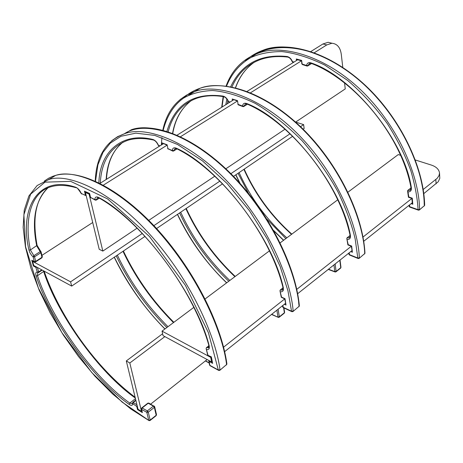 <?xml version="1.0" encoding="UTF-8"?>
<svg xmlns="http://www.w3.org/2000/svg" width="463" height="463" viewBox="0 0 463 463"><rect width="100%" height="100%" fill="white"/><g stroke="black" fill="none" stroke-linecap="round" stroke-linejoin="round"><path stroke-width="0.69" d="M410.478 189.824L409.807 190.299L407.747 190.432L410.999 187.897M301.644 60.404L302.131 64.05L301.778 63.755L301.644 60.404L296.291 58.975L297.483 59.739L301.378 60.78M407.747 190.432L408.812 196.983L412.273 198.181L411.896 198.442L408.459 197.25L408.812 196.983M412.273 198.181L412.811 204.235L412.313 203.112L411.896 198.442M349.658 237.403L349.033 237.837L347.001 237.878L350.074 235.482M237.502 100.65L238.115 104.395L237.502 100.65L232.183 98.984L237.282 100.992M347.001 237.878L346.804 238.526L348.199 244.672L351.66 246.05L351.33 246.275L347.887 244.91L348.199 244.672M351.66 246.05L352.407 252.248L351.33 246.281M164.869 336.618L129.819 362.992L126.306 360.943L162.623 333.725M129.819 362.992L141.487 411.375L138.026 409.228L126.306 360.943M141.487 411.375L141.834 411.098M150.66 404.135L207.146 359.543M282.754 289.745L282.193 290.116L280.202 290.052L283.038 287.836M167.137 144.803L167.907 148.652L167.137 144.803L161.888 142.847L166.958 145.104M280.202 290.052L279.976 290.828L281.556 297.107L285.005 298.699L223.571 347.175M285.005 298.699L286.001 305.042L284.728 298.89M145 236.39L71.69 286.082L70.584 281.845L142.268 233.474M153.878 225.643L219.85 181.131M230.887 173.683L290.006 133.79M300.533 126.688L303.618 124.611L295.649 122.087M156.575 228.543L222.529 183.834M233.526 176.38L292.633 136.319M303.12 129.206L304.145 128.517L303.618 124.611M71.69 286.082L33.753 265.507L32.613 261.387L33.035 261.109M70.584 281.845L32.613 261.387M41.977 255.327L92.716 222.506M193.789 307.403L162.044 331.132L163.04 335.623L211.62 361.973L212.048 361.632M205.115 298.936L269.385 250.9M280.15 242.855L337.695 199.837M347.956 192.168L398.244 154.578L400.559 155.308M162.044 331.132L210.694 357.343L211.62 361.973M210.694 357.343L211.14 356.996M296.766 289.363L351.625 246.038M362.992 237.056L412.232 198.164M423.205 189.5L437.159 178.33L439.046 175.558L439.532 173.046C438.965 169.244 436.048 166.524 430.769 164.88L415.363 159.995M224.642 351.637L285.434 303.404M297.64 293.716L352.193 250.431M363.704 241.298L412.655 202.458M423.784 193.627L438.253 181.727L439.792 178.324L439.532 173.046M102.838 251.091L89.093 194.107L85.423 192.469L99.215 249.302L102.838 251.091L137.094 228.172M148.768 220.359L214.745 176.218M225.857 168.781L284.994 129.218M295.602 122.116L345.253 88.896L344.582 83.056M85.423 192.469L85.95 192.139M99.973 183.377L163.341 143.756M177.08 135.167L234.023 99.562M247.051 91.414L298.143 59.472M310.835 51.538L322.942 43.968L328.122 42.295L331.844 43.215M89.093 194.107L89.498 193.852M103.371 185.148L166.981 145.22M180.524 136.718L237.548 100.928M250.524 92.785L301.685 60.67M314.313 52.741L326.774 44.923L331.948 43.238C337.301 43.823 340.421 47.614 341.318 54.605L342.788 67.413M208.807 347.597L206.4 347.696L208.923 345.722M89.596 193.459L90.551 197.412L89.596 193.459L84.457 191.167L89.463 193.708M211.359 356.875L207.725 355.185L211.359 356.875L212.644 363.351L209.23 361.499L209.855 365.348L218.322 369.972L208.431 332.723L185.449 285.416L149.427 236.448L107.607 198.916L70.654 181.346L44.975 182.162L30.604 194.188L23.879 214.757L25.558 246.71L38.406 288.108L61.926 332.723L91.778 372.547L122.134 402.092L149.132 420.647L150.058 420.52L150.168 420.074L148.71 420.242L146.823 412.33L141.603 409.402L142.367 412.597L137.528 409.581L136.753 406.404L132.771 403.736C132.586 405.646 131.382 405.86 129.154 404.39C92.623 378.728 50.49 320.002 36.137 276.012C35.327 273.332 35.72 272.036 37.324 272.134L35.842 267.342L33.377 265.999L31.779 260.229L34.412 261.85M33.377 265.999L33.822 265.542M206.4 347.696L206.139 348.627L207.933 355.028M212.644 363.351L211.128 357.025M137.528 409.581L138.02 409.217M142.367 412.597L141.36 409.13M251.617 57.18C269.339 42.66 310.708 41.734 353.119 75.266M414.535 158.693C420.948 176.519 424.172 191.867 424.212 204.739M334.813 271.625L328.695 269.31M245.459 60.861C250.078 56.399 255.998 52.834 263.233 50.172L258.036 53.303C281.805 43.603 327.879 55.867 365.573 94.666C403.123 133.408 419.461 181.455 419.559 209.519L418.077 209.664L418.442 210.161L419.287 210.028L424.467 205.578L419.449 209.901M263.233 50.172C287.066 40.414 333.152 52.522 370.765 91.118C408.233 129.663 424.444 177.56 424.467 205.578L424.658 205.231C423.83 166.472 399.951 117.741 365.463 85.487C330.947 53.193 290.324 40.495 263.233 50.172M328.498 269.234L335.2 272.007L335.918 271.874L336.103 271.411L334.801 271.578L333.939 264.917M283.663 240.222L273.61 230.418M240.1 183.47L235.887 174.782M222.02 107.069L223.513 96.663M226.54 86.153C231.523 73.698 239.568 64.207 250.657 57.672C259.228 53.667 269.605 51.63 281.799 51.572C295.024 53.054 309.33 57.545 324.713 65.04L347.655 80.429C362.558 93.312 375.794 107.746 387.381 123.725C397.567 139.924 405.397 155.626 410.872 170.83C415.056 185.264 417.458 198.21 418.077 209.664L409.524 206.654L409.06 205.312M409.466 204.987L409.888 207.152L418.268 210.104M412.811 204.235L411.15 203.651M306.79 65.995L302.588 64.617L302.131 64.05L306.564 65.503C307.067 62.991 308.59 62.135 311.124 62.922C352.789 76.904 404.049 139.722 411.329 187.503C411.694 190.374 410.617 191.856 408.106 191.937M296.291 58.975L296.499 60.503M230.661 86.801C241.454 63.975 260.247 53.87 287.025 56.498C289.444 57.024 291.268 58.766 292.489 61.706L294.08 62.013M225.828 104.684L226.841 98.972M285.821 238.613L266.873 219.092M248.556 193.436L238.069 173.301M311.31 63.402L309.585 63.24L307.999 65.526L306.564 65.503L306.969 66.064L307.681 65.983L311.327 63.414M235.447 87.82C239.238 77.055 245.477 68.547 254.164 62.302M227.258 103.793L227.831 100.506M231.922 87.044C237.722 73.611 247.254 64.444 260.513 59.548C268.494 56.752 277.47 55.925 287.442 57.053M291.528 234.347C270.849 215.723 254.98 194.055 243.908 169.342M286.846 237.849C266.15 219.126 250.234 197.377 239.111 172.595M339.813 260.252L340.762 267.689L336.103 271.411L335.143 263.962M293.507 62.372L292.188 61.614C291.048 59.021 289.549 57.505 287.679 57.082L287.025 56.498M311.124 62.922L311.477 63.472C355.295 80.14 401.467 136.579 410.907 187.185L410.86 189.136L409.807 190.299L410.577 189.697M411.329 187.503L410.907 187.185M340.675 268.077L340.965 267.313L340.571 268.152L336.028 271.793M188.742 95.17L195.345 91.13M278.795 317.248L277.974 316.918M180.02 99.614L186.577 95.1L194.512 91.633C217.402 82.645 263.204 96.958 301.876 138.217C340.403 179.418 358.293 229.278 359.352 257.885L357.812 258.03L358.2 258.522L359.103 258.395L364.734 253.562L359.259 258.267M183.435 98.197C187.741 93.937 193.32 90.609 200.178 88.213C223.154 79.161 268.991 93.283 307.577 134.322C346.017 175.298 363.762 225.001 364.734 253.562L364.966 253.145C362.83 213.576 337.446 162.687 302.2 128.297C266.925 93.867 226.424 79.341 200.178 88.213L194.512 91.633C177.543 97.849 166.975 110.703 162.82 130.19M271.712 314.29L278.39 317.398L279.166 317.265L279.334 316.808L277.979 316.97L276.886 310.187M226.725 282.783C206.99 264.084 190.6 241.264 177.543 214.328M161.338 145.006L161.94 137.604M163.184 130.288C166.929 115.86 173.7 105.147 183.493 98.156C191.155 93.619 200.797 91.066 212.413 90.499C225.232 91.535 239.498 95.824 255.211 103.365C271.347 113.001 286.996 125.473 302.148 140.781C316.322 157.194 328.238 174.163 337.897 191.694C346.006 208.784 351.764 224.538 355.173 238.96L357.812 258.03L349.241 254.563L348.766 253.145M349.125 252.867L349.634 255.055L357.992 258.435M352.407 252.248L350.746 251.583M242.751 106.525L238.607 104.962L238.115 104.395L242.537 106.062C242.936 103.515 244.4 102.693 246.924 103.602C288.455 119.529 341.48 186.016 350.352 235.117C350.815 238.069 349.802 239.527 347.319 239.498M232.183 98.984L232.443 100.546M166.9 131.365C174.985 104.071 193.679 92.311 222.987 96.084C225.383 96.721 227.24 98.567 228.548 101.623L230.128 101.999M228.774 281.249C207.864 261.288 191.479 238.514 179.621 212.922M247.103 104.053L245.512 103.81L244.03 106.085L242.537 106.062L242.971 106.617L243.741 106.536L247.167 104.1M172.566 133.327C175.078 119.089 181.363 108.139 191.433 100.483M168.179 131.776C172.502 114.755 182.167 103.533 197.18 98.104C204.854 95.581 213.593 95.089 223.392 96.622M234.891 276.677C213.97 256.872 197.632 234.209 185.877 208.68M229.827 280.468C208.882 260.553 192.504 237.797 180.686 212.199M283.599 307.785L284.386 312.768L279.334 316.808L278.113 309.215M229.625 102.311L228.276 101.513C227.038 98.798 225.51 97.184 223.687 96.674L222.987 96.084M246.924 103.602L247.306 104.146C291.059 122.909 338.847 182.688 349.959 234.782L349.953 236.865L349.033 237.837L349.756 237.27M350.352 235.117L349.959 234.782M364.966 253.105L364.63 253.956M284.612 312.259L284.218 313.225L279.264 317.184M124.472 133.714C136.683 125.392 155.707 126.671 181.554 137.546M298.635 302.31L298.953 305.262M111.681 140.752L117.718 136.597L125.085 133.523C146.829 125.432 192.081 142.135 231.737 186.178C271.243 230.146 290.92 281.955 293.148 311.067L291.54 311.211L291.95 311.692L292.929 311.57L299.081 306.303L293.073 311.454M131.289 129.785C153.143 121.607 198.453 138.09 238.023 181.878C277.447 225.597 296.962 277.227 299.081 306.303L299.353 305.8C295.643 265.461 268.581 212.216 232.588 175.413C196.567 138.564 156.425 121.896 131.289 129.785L125.085 133.523C106.172 140.347 96.223 156.21 95.233 181.126M209.49 363.021L205.526 360.822M164.978 328.938C145.052 308.983 128.164 285.069 114.326 257.179M95.5 181.241L97.913 164.84L102.989 152.373L110.275 143.154L120.988 136.284L135.781 133.153L154.821 135.422L177.537 144.479L202.412 160.829L227.188 183.62L249.447 210.688L267.365 239.18L280.138 266.474L287.934 290.764L291.54 311.211L282.997 307.218L282.505 305.725M282.812 305.482L283.408 307.698L291.707 311.582M286.001 305.042L284.34 304.266M172.479 150.984L167.907 148.652L172.282 150.562C172.554 147.981 173.943 147.217 176.444 148.264C217.604 166.448 272.499 237.056 283.263 287.511C283.842 290.532 282.91 291.962 280.474 291.794M161.888 142.847L162.212 144.462M98.868 182.827C99.765 151.106 122.475 131.857 152.813 139.461C155.169 140.22 157.055 142.193 158.473 145.37L160.024 145.828M166.888 327.509C145.764 306.217 128.888 282.337 116.254 255.871M176.606 148.664L175.188 148.339L173.851 150.585L172.282 150.562L172.745 151.106L173.584 151.036L176.733 148.756M106.154 179.511C107.08 163.017 112.683 150.573 122.967 142.17M100.257 183.192C101.536 160.783 110.779 146.464 127.973 140.237C135.242 138.049 143.646 137.962 153.189 139.971M173.475 322.589C152.339 301.459 135.509 277.702 122.99 251.305M167.965 326.704C146.812 305.458 129.941 281.597 117.353 255.125M159.602 146.094L158.23 145.249C156.876 142.396 155.319 140.665 153.554 140.052L152.813 139.461M176.444 148.264L176.854 148.797C220.301 169.99 269.813 233.526 282.899 287.153L283.263 287.511M299.347 305.73L298.994 306.697M435.805 179.546L436.14 183.823M322.942 43.968L326.774 44.923M48.32 179.661L51.746 177.775M154.225 406.057L153.386 406.103L148.195 403.244L142.153 408.007L141.69 407.984M156.482 414.518L154.665 406.734L154.341 407.359L156.187 415.265L150.168 420.074L148.287 412.163L154.341 407.359L153.386 406.103L147.332 410.901L142.153 408.007L141.603 409.402L141.337 409.008L141.776 407.926L147.819 403.163L149.028 403.204M44.303 181.108L48.667 178.191L52.892 176.276L55.705 175.384L48.887 179.505C69.149 172.525 113.481 192.052 154.115 239.244C194.599 286.36 216.366 340.253 220.006 369.827L218.322 369.972L218.744 370.441L219.815 370.319L226.575 364.549L219.948 370.215M55.705 175.384C76.111 168.3 120.542 187.573 161.095 234.475C201.492 281.307 223.068 335.009 226.575 364.549L226.899 363.935C221.285 322.879 192.313 267.053 155.62 227.507C118.898 187.914 79.404 168.717 55.705 175.384M41.792 269.865L38.701 271.891L37.329 267.446M42.312 256.664L41.954 257.318L40.866 252.723L34.551 256.797L33.863 255.692L40.183 251.623L36.716 245.922C31.496 219.85 35.24 200.502 47.949 187.88M35.628 261.873L41.838 257.85L41.954 257.318L35.663 261.404L34.551 256.797L33.128 256.919L31.588 255.339L29.863 252.636L28.955 250.049C19.029 207.899 38.336 174.667 75.579 187.202C77.877 188.111 79.792 190.224 81.332 193.528L86.211 195.704M95.019 199.97L90.551 197.412L94.851 199.605C94.967 197.001 96.258 196.306 98.712 197.51C139.213 218.362 196.069 293.611 209.091 345.433C209.803 348.529 208.981 349.912 206.62 349.582M84.457 191.167L85.412 195.108L86.083 195.189M31.779 260.229L34.25 261.56L33.128 256.919L33.863 255.692L30.384 249.968L37.092 245.349L40.796 251.484L40.183 251.623L40.866 252.723L41.213 252.046M136.944 404.778L132.869 402.33M135.896 400.443L133.39 402.393L132.771 403.736L132.487 403.117L132.817 402.532M98.851 197.851L97.652 197.429L96.501 199.634L94.851 199.605L95.337 200.143L96.269 200.074L99.059 198.008M28.955 250.049L30.384 249.968C24.059 219.867 30.593 191.63 52.024 186.473C58.766 184.702 66.73 185.102 75.903 187.665M135.306 398.03C99.099 372.703 57.707 314.985 43.719 271.636L43.476 270.78M132.401 403.69L129.802 403.076L135.462 398.672M129.154 404.39L129.802 403.076C93.543 377.663 51.706 319.389 37.497 275.728L44.112 271.121M36.137 276.012L37.497 275.728L37.723 272.568M85.655 195.519L81.123 193.395C78.259 189.037 76.673 187.168 76.366 187.799L75.579 187.202M37.075 245.251L37.092 245.349C32.178 218.796 35.61 199.79 47.4 188.343M40.952 251.606L42.336 256.757L41.919 257.798M35.663 261.404L34.25 261.56L34.708 262.012L35.541 261.931L35.663 261.404M35.894 266.665L35.842 267.342L36.994 267.267M98.712 197.51L99.146 198.031C142.031 222.113 193.326 289.867 208.761 345.062L209.091 345.433M38.701 271.891L37.324 272.134L38.14 272.632L38.608 272.493L38.701 271.891M218.461 370.284L210.283 365.816L209.496 364.803L208.813 360.648M137.077 405.31L136.753 406.404L137.372 406.537M226.887 363.825L226.511 364.948M147.732 403.232L148.779 403.059L154.63 406.601M156.158 415.647L156.511 414.634L156.077 415.71L150.145 420.45M146.823 412.33L148.287 412.163L147.332 410.901L146.823 412.33M292.842 62.25L292.199 61.648M251.137 64.612C244.07 70.596 238.879 78.34 235.569 87.854M301.783 63.79L302.391 64.56M307.843 65.885L311.576 63.512M407.579 190.976L408.459 197.25M244.209 169.14C255.42 194.055 271.289 215.717 291.812 234.133M409.089 206.191L409.72 207.094M424.34 205.971L424.658 205.231M258.036 53.303C242.543 59.119 231.882 70.052 226.066 86.095M223.143 96.582L221.684 107.277M235.748 174.875L239.678 182.995M273.917 230.968L283.53 240.326M328.267 269.414L335.015 271.943M340.965 267.313L340.045 260.073M228.896 102.144L228.294 101.553M189.124 102.282C180.529 109.748 175.078 120.12 172.763 133.402M237.797 104.146L238.376 104.881M243.891 106.444L247.427 104.198M346.828 238.642L347.887 244.91M186.224 208.443C198.129 234.174 214.462 256.838 235.227 276.428M348.83 254.1L349.432 254.974M177.427 214.404C189.604 240.118 205.994 262.938 226.615 282.87M271.515 314.446L278.176 317.311M284.311 313.15L284.618 312.322L283.929 307.941M282.847 289.606L282.193 290.116L282.922 287.239M158.797 145.862L158.253 145.301M121.48 143.362C112.399 151.488 107.393 163.474 106.461 179.32M167.623 148.415L168.144 149.103M173.729 150.944L176.999 148.872M280.017 291.019L281.29 297.304L284.739 298.872M123.395 251.033C136.07 277.638 152.894 301.396 173.868 322.294M282.615 306.766L283.171 307.588M114.228 257.243C127.163 283.848 144.051 307.768 164.886 329.008M205.381 360.937L209.23 363.09M331.948 43.238L328.122 42.295M208.882 347.458L208.327 347.892L208.796 345.178M132.43 403.614L132.493 403.198M81.61 193.968L81.152 193.465M90.308 197.197L90.76 197.805M96.402 199.987L99.325 198.135M42.243 270.108L38.695 272.441M206.209 348.905L207.725 355.185M44.118 271.127C60.132 317.444 96.865 368.855 135.121 397.248M135.798 400.049L132.95 402.266L132.487 403.117M209.519 364.942L210.005 365.672M48.887 179.505L37.121 185.547L28.88 195.982L24.25 210.138L23.15 227.333L25.436 246.883L30.894 268.106L39.245 290.33L50.201 312.901L63.408 335.171L78.502 356.527L95.06 376.338L112.642 394.001L130.751 408.916L148.849 420.497"/></g></svg>
